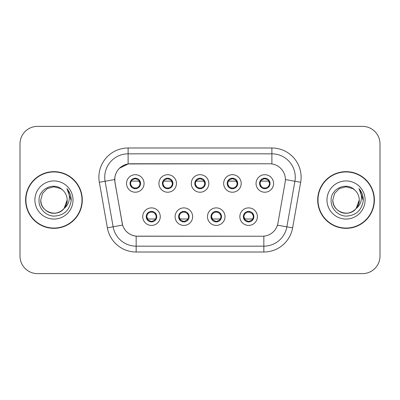 <?xml version="1.0" encoding="UTF-8"?>
<svg xmlns="http://www.w3.org/2000/svg" width="400" height="400" viewBox="0 0 400 400"><rect width="100%" height="100%" fill="white"/><g stroke="black" fill="none" stroke-linecap="round" stroke-linejoin="round"><path stroke-width="0.6" d="M192.635 216.655A8.765 8.765 0 0 1 183.87 225.42A8.765 8.765 0 0 1 175.105 216.655A8.765 8.765 0 0 1 183.87 207.89A8.765 8.765 0 0 1 192.635 216.655M178.61 216.655A5.26 5.26 0 0 0 183.87 221.915A5.26 5.26 0 0 0 189.13 216.655A5.26 5.26 0 0 0 183.87 211.395A5.26 5.26 0 0 0 178.61 216.655L178.66 216.655C178.705 218.025 179.365 219.155 180.65 220.045A4.675 4.675 0 0 1 180.65 213.265C179.375 214.15 178.71 215.28 178.66 216.655M225.015 216.655A8.765 8.765 0 0 1 216.245 225.42A8.765 8.765 0 0 1 207.48 216.655A8.765 8.765 0 0 1 216.245 207.89A8.765 8.765 0 0 1 225.015 216.655M210.985 216.655A5.26 5.26 0 0 0 216.245 221.915A5.26 5.26 0 0 0 221.505 216.655A5.26 5.26 0 0 0 216.245 211.395A5.26 5.26 0 0 0 210.985 216.655L211.035 216.655C211.08 218.025 211.745 219.155 213.03 220.045A4.675 4.675 0 0 1 213.03 213.265C211.75 214.15 211.085 215.28 211.035 216.655M257.39 216.655A8.765 8.765 0 0 1 248.625 225.42A8.765 8.765 0 0 1 239.855 216.655A8.765 8.765 0 0 1 248.625 207.89A8.765 8.765 0 0 1 257.39 216.655M243.365 216.655A5.26 5.26 0 0 0 248.625 221.915A5.26 5.26 0 0 0 253.885 216.655A5.26 5.26 0 0 0 248.625 211.395A5.26 5.26 0 0 0 243.365 216.655L243.41 216.655C243.455 218.025 244.12 219.155 245.405 220.045A4.675 4.675 0 0 1 245.405 213.265C244.125 214.15 243.46 215.28 243.41 216.655M160.26 216.655A8.765 8.765 0 0 1 151.495 225.42A8.765 8.765 0 0 1 142.725 216.655A8.765 8.765 0 0 1 151.495 207.89A8.765 8.765 0 0 1 160.26 216.655M146.235 216.655A5.26 5.26 0 0 0 151.495 221.915A5.26 5.26 0 0 0 156.755 216.655A5.26 5.26 0 0 0 151.495 211.395A5.26 5.26 0 0 0 146.235 216.655L146.28 216.655C146.325 218.025 146.99 219.155 148.275 220.045A4.675 4.675 0 0 1 148.275 213.265C146.995 214.15 146.33 215.28 146.28 216.655M176.45 183.46A8.765 8.765 0 0 1 167.68 192.225A8.765 8.765 0 0 1 158.915 183.46A8.765 8.765 0 0 1 167.68 174.695A8.765 8.765 0 0 1 176.45 183.46M162.42 183.46A5.26 5.26 0 0 0 167.68 188.72A5.26 5.26 0 0 0 172.94 183.46A5.26 5.26 0 0 0 167.68 178.2A5.26 5.26 0 0 0 162.42 183.46M208.825 183.46A8.765 8.765 0 0 1 200.06 192.225A8.765 8.765 0 0 1 191.29 183.46A8.765 8.765 0 0 1 200.06 174.695A8.765 8.765 0 0 1 208.825 183.46M194.8 183.46A5.26 5.26 0 0 0 200.06 188.72A5.26 5.26 0 0 0 205.32 183.46A5.26 5.26 0 0 0 200.06 178.2A5.26 5.26 0 0 0 194.8 183.46M241.2 183.46A8.765 8.765 0 0 1 232.435 192.225A8.765 8.765 0 0 1 223.67 183.46A8.765 8.765 0 0 1 232.435 174.695A8.765 8.765 0 0 1 241.2 183.46M227.175 183.46A5.26 5.26 0 0 0 232.435 188.72A5.26 5.26 0 0 0 237.695 183.46A5.26 5.26 0 0 0 232.435 178.2A5.26 5.26 0 0 0 227.175 183.46M273.58 183.46A8.765 8.765 0 0 1 264.81 192.225A8.765 8.765 0 0 1 256.045 183.46A8.765 8.765 0 0 1 264.81 174.695A8.765 8.765 0 0 1 273.58 183.46M259.55 183.46A5.26 5.26 0 0 0 264.81 188.72A5.26 5.26 0 0 0 270.07 183.46A5.26 5.26 0 0 0 264.81 178.2A5.26 5.26 0 0 0 259.55 183.46M144.07 183.46A8.765 8.765 0 0 1 135.305 192.225A8.765 8.765 0 0 1 126.54 183.46A8.765 8.765 0 0 1 135.305 174.695A8.765 8.765 0 0 1 144.07 183.46M130.045 183.46A5.26 5.26 0 0 0 135.305 188.72A5.26 5.26 0 0 0 140.565 183.46A5.26 5.26 0 0 0 135.305 178.2A5.26 5.26 0 0 0 130.045 183.46M114.975 182.285A15.78 15.78 0 0 1 130.515 163.765L269.605 163.765A15.78 15.78 0 0 1 285.145 182.285L277.93 223.195A15.78 15.78 0 0 1 262.39 236.235L137.725 236.235A15.78 15.78 0 0 1 122.185 223.195L114.975 182.285M25.61 200A28.345 28.345 0 0 0 53.955 228.345A28.345 28.345 0 0 0 82.3 200A28.345 28.345 0 0 0 53.955 171.655A28.345 28.345 0 0 0 25.61 200M317.7 200A28.345 28.345 0 0 0 346.045 228.345A28.345 28.345 0 0 0 374.39 200A28.345 28.345 0 0 0 346.045 171.655A28.345 28.345 0 0 0 317.7 200M262.33 236.235L136.155 236.16C129.45 235.21 124.935 231.55 122.615 225.18L114.915 182.285L114.85 177.21C116.365 169.895 120.785 165.475 128.115 163.94L269.545 163.765M119.395 168.295L128.24 163.925M99.34 182.28A29.22 29.22 0 0 1 128.115 147.985L271.885 147.985A29.22 29.22 0 0 1 300.66 182.28L292.62 227.865A29.22 29.22 0 0 1 263.845 252.015L136.155 252.015A29.22 29.22 0 0 1 107.38 227.865L99.34 182.28L105.095 181.265A23.375 23.375 0 0 1 128.115 153.83L271.885 153.83A23.375 23.375 0 0 1 294.905 181.265L286.865 226.85A23.375 23.375 0 0 1 263.845 246.17L136.155 246.17A23.375 23.375 0 0 1 113.135 226.85L105.095 181.265A23.375 23.375 0 0 1 104.74 177.21M137.67 236.235L136.155 236.16L136.155 252.015M107.38 227.865L122.58 225.075M122.225 223.69L122.13 223.195M105.095 181.265L114.675 179.545M380 143.895A17.53 17.53 0 0 0 362.47 126.365L37.53 126.365A17.53 17.53 0 0 0 20 143.895L20 256.105A17.53 17.53 0 0 0 37.53 273.635L362.47 273.635A17.53 17.53 0 0 0 380 256.105L380 143.895L380 256.105M20 143.895L20 256.105M362.47 126.365L37.53 126.365M37.53 273.635L362.47 273.635M139.98 183.46A4.675 4.675 0 0 1 138.525 186.85C139.805 185.97 140.465 184.84 140.515 183.46C140.475 182.095 139.81 180.965 138.525 180.07A4.675 4.675 0 0 1 139.98 183.46M134.4 188.64L134.645 188.09L132.085 186.85C130.165 184.59 130.165 182.33 132.085 180.07C130.805 180.955 130.14 182.09 130.095 183.47L132.085 186.85A4.675 4.675 0 0 1 132.095 180.065A4.675 4.675 0 0 0 130.63 183.46M135.51 178.79L136.5 178.94A4.675 4.675 0 0 1 136.535 178.95L136.775 178.41M139.35 181.125L131.26 181.125M139.015 181.125L139.97 183.185M133.935 178.99L135.1 178.79L135.08 178.355M136.21 178.28L135.805 178.81L138.525 180.07C140.445 182.335 140.445 184.595 138.525 186.85L136.535 187.97L136.775 188.51M136.21 188.64L135.965 188.09L136.535 187.97M135.805 188.11L136.055 188.665M136.555 187.965L133.94 187.93M134.4 178.28L134.645 178.83L132.085 180.07M134.805 178.81L134.555 178.255M154.715 213.265A4.675 4.675 0 0 1 154.705 220.055A4.675 4.675 0 0 0 156.17 216.655M151.29 221.325L150.3 221.175A4.675 4.675 0 0 1 150.265 221.165L150.025 221.705M147.45 218.995L155.535 218.995M147.785 218.995L146.825 216.93M152.86 221.125L151.695 221.325L151.715 221.76M150.59 221.835L150.995 221.305L148.275 220.045C146.35 217.785 146.35 215.525 148.275 213.265L150.265 212.145L150.025 211.605M150.59 211.475L150.835 212.025L150.265 212.145M150.995 212.005L150.745 211.45M150.245 212.15L152.86 212.185M152.4 211.475L151.99 212.005L152.72 212.145L152.96 211.605M154.71 213.265C156.635 215.53 156.635 217.79 154.715 220.045C155.995 219.16 156.655 218.03 156.705 216.65L154.71 213.265L152.72 212.145M152.4 221.835L152.15 221.285L154.715 220.045M151.99 221.305L152.245 221.86M172.355 183.46A4.675 4.675 0 0 1 170.9 186.85C172.18 185.97 172.845 184.84 172.895 183.46C172.85 182.095 172.185 180.965 170.9 180.07A4.675 4.675 0 0 1 172.355 183.46M166.775 178.28L167.025 178.83L164.465 180.07C162.54 182.33 162.54 184.59 164.465 186.85A4.675 4.675 0 0 1 164.47 180.065C163.18 180.955 162.52 182.09 162.47 183.47L164.465 186.85L166.455 187.97L166.215 188.51M167.885 178.79L168.875 178.94A4.675 4.675 0 0 1 168.91 178.95L169.15 178.41M171.725 181.125L163.64 181.125M171.39 181.125L172.35 183.185M166.315 178.99L167.48 178.79L167.46 178.355M168.585 178.28L168.18 178.81L170.9 180.07C172.825 182.335 172.825 184.595 170.9 186.85L168.91 187.97L169.15 188.51M168.585 188.64L168.34 188.09L168.91 187.97M168.18 188.11L168.43 188.665M168.93 187.965L166.315 187.93M166.775 188.64L167.185 188.11L166.455 187.97M204.735 183.46A4.675 4.675 0 0 1 203.28 186.85C204.555 185.97 205.22 184.84 205.27 183.46C205.225 182.095 204.56 180.965 203.275 180.07A4.675 4.675 0 0 1 204.735 183.46M199.155 178.28L199.4 178.83L196.84 180.07C194.915 182.33 194.915 184.59 196.84 186.85A4.675 4.675 0 0 1 196.845 180.065C195.56 180.955 194.895 182.09 194.845 183.47L196.84 186.85L198.83 187.97L198.59 188.51M200.26 178.79L201.25 178.94A4.675 4.675 0 0 1 201.285 178.95L201.525 178.41M204.105 181.125L196.015 181.125M203.765 181.125L204.725 183.185M198.69 178.99L199.855 178.79L199.835 178.355M200.965 178.28L200.555 178.81L203.275 180.07C205.2 182.335 205.2 184.595 203.28 186.85L201.285 187.97L201.525 188.51M200.965 188.64L200.715 188.09L201.285 187.97M200.555 188.11L200.81 188.665M201.305 187.965L198.69 187.93M199.155 188.64L199.56 188.11L198.83 187.97M237.11 183.46A4.675 4.675 0 0 1 235.655 186.85C236.93 185.97 237.595 184.84 237.645 183.46C237.605 182.095 236.94 180.965 235.655 180.07A4.675 4.675 0 0 1 237.11 183.46M231.53 178.28L231.775 178.83L229.215 180.07C227.295 182.33 227.295 184.59 229.215 186.85A4.675 4.675 0 0 1 229.225 180.065C227.935 180.955 227.27 182.09 227.225 183.47L229.215 186.85L231.205 187.97L230.965 188.51M232.64 178.79L233.63 178.94A4.675 4.675 0 0 1 233.665 178.95L233.905 178.41M236.48 181.125L228.39 181.125M236.145 181.125L237.1 183.185M231.065 178.99L232.23 178.79L232.21 178.355M233.34 178.28L232.935 178.81L235.655 180.07C237.575 182.335 237.575 184.595 235.655 186.85L233.665 187.97L231.07 187.93M233.34 188.64L233.095 188.09L233.665 187.97L233.905 188.51M232.935 188.11L233.185 188.665M231.53 188.64L231.935 188.11L231.205 187.97M269.485 183.46A4.675 4.675 0 0 1 268.03 186.85C269.31 185.97 269.975 184.84 270.025 183.46C269.98 182.095 269.315 180.965 268.03 180.07A4.675 4.675 0 0 1 269.485 183.46M263.905 178.28L264.155 178.83L261.595 180.07C259.67 182.33 259.67 184.59 261.595 186.85A4.675 4.675 0 0 1 261.6 180.065C260.31 180.955 259.65 182.09 259.6 183.47L261.595 186.85L263.585 187.97L263.345 188.51M265.015 178.79L266.005 178.94A4.675 4.675 0 0 1 266.04 178.95L266.28 178.41M268.855 181.125L260.77 181.125M268.52 181.125L269.48 183.185M263.445 178.99L264.61 178.79L264.59 178.355M265.715 178.28L265.31 178.81L268.03 180.07C269.955 182.335 269.955 184.595 268.03 186.85L266.04 187.97L263.445 187.93M265.715 188.64L265.47 188.09L266.04 187.97L266.28 188.51M265.31 188.11L265.56 188.665M263.905 188.64L264.315 188.11L263.585 187.97M264.315 178.81L264.06 178.255M184.775 211.475L184.53 212.025L187.09 213.265C189.01 215.53 189.01 217.79 187.09 220.045C188.37 219.16 189.035 218.03 189.08 216.65L187.09 213.265A4.675 4.675 0 0 1 187.08 220.055A4.675 4.675 0 0 0 188.545 216.655M183.665 221.325L182.68 221.175A4.675 4.675 0 0 1 182.64 221.165L182.4 221.705M179.825 218.995L187.915 218.995M180.16 218.995L179.205 216.93M185.24 221.125L184.075 221.325L184.095 221.76M182.965 221.835L183.37 221.305L180.65 220.045C178.73 217.785 178.73 215.525 180.65 213.265L182.64 212.145L182.4 211.605M182.965 211.475L183.21 212.025L182.64 212.145M183.37 212.005L183.12 211.45M182.625 212.15L185.235 212.185M184.775 221.835L184.53 221.285L187.09 220.045M184.37 221.305L184.62 221.86M217.15 211.475L216.905 212.025L219.465 213.265C221.39 215.53 221.39 217.79 219.465 220.045C220.745 219.16 221.41 218.03 221.46 216.65L219.465 213.265A4.675 4.675 0 0 1 219.46 220.055A4.675 4.675 0 0 0 220.92 216.655M216.045 221.325L215.055 221.175A4.675 4.675 0 0 1 215.02 221.165L214.78 221.705M212.2 218.995L220.29 218.995M212.54 218.995L211.58 216.93M217.615 221.125L216.45 221.325L216.47 221.76M215.34 221.835L215.75 221.305L213.03 220.045C211.105 217.785 211.105 215.525 213.03 213.265L215.02 212.145L214.78 211.605M215.34 211.475L215.59 212.025L215.02 212.145M215.75 212.005L215.495 211.45M215 212.15L217.615 212.185M217.15 221.835L216.905 221.285L219.465 220.045M216.745 221.305L216.995 221.86M249.53 211.475L249.28 212.025L251.84 213.265C253.765 215.53 253.765 217.79 251.84 220.045C253.125 219.16 253.785 218.03 253.835 216.65L251.84 213.265A4.675 4.675 0 0 1 251.835 220.055A4.675 4.675 0 0 0 253.3 216.655M248.42 221.325L247.43 221.175A4.675 4.675 0 0 1 247.395 221.165L247.155 221.705M244.58 218.995L252.665 218.995M244.915 218.995L243.955 216.93M249.99 221.125L248.825 221.325L248.845 221.76M247.72 221.835L248.125 221.305L245.405 220.045C243.48 217.785 243.48 215.525 245.405 213.265L247.395 212.145L247.155 211.605M247.72 211.475L247.965 212.025L247.395 212.145M248.125 212.005L247.875 211.45M247.375 212.15L249.99 212.185M249.53 221.835L249.28 221.285L251.84 220.045M249.12 221.305L249.375 221.86M82.005 200A28.05 28.05 0 0 0 53.955 171.95A28.05 28.05 0 0 0 25.905 200A28.05 28.05 0 0 0 53.955 228.05A28.05 28.05 0 0 0 82.005 200M64.08 208.49C57.065 217.965 40.055 211.905 40.745 200C40.92 204.98 43.125 208.795 47.35 211.44C55.585 216.715 67.615 209.77 67.165 200C66.985 204.98 64.785 208.795 60.56 211.44C52.325 216.715 40.295 209.77 40.745 200C40.295 209.77 52.325 216.715 60.56 211.44C64.785 208.795 66.985 204.98 67.165 200C66.985 204.98 64.785 208.795 60.56 211.44C52.325 216.715 40.295 209.77 40.745 200L42.515 193.395L47.35 188.56L53.955 186.79L60.56 188.56L62.61 190.02C54.5 181.52 38.895 188.52 39.04 200C38.42 208.495 45.96 216.165 54.38 216.105C63.865 215.42 69.455 210.38 71.155 200.99L71.185 200C71.135 195.665 69.69 191.86 66.86 188.585C69.015 192.12 69.775 195.925 69.135 200C68.52 203.465 66.835 206.295 64.08 208.49A13.21 13.21 0 0 0 67.165 200C66.985 204.98 64.785 208.795 60.56 211.44C52.325 216.715 40.295 209.77 40.745 200L42.515 193.395L47.35 188.56L53.955 186.79L60.56 188.56L62.61 190.02L60.56 188.56L53.955 186.79L47.35 188.56L42.515 193.395L40.745 200L42.515 193.395L47.35 188.56M67.165 200L64.045 208.53L67.165 200A13.21 13.21 0 0 0 62.61 190.02L60.56 188.56L53.955 186.79L47.35 188.56L42.515 193.395L40.745 200M34.9 200A19.055 19.055 0 0 0 53.955 219.055A19.055 19.055 0 0 0 73.01 200A19.055 19.055 0 0 0 53.955 180.945A19.055 19.055 0 0 0 34.9 200M66.985 188.73L71.175 200.5L66.985 188.73M374.095 200A28.05 28.05 0 0 0 346.045 171.95A28.05 28.05 0 0 0 317.995 200A28.05 28.05 0 0 0 346.045 228.05A28.05 28.05 0 0 0 374.095 200M354.7 190.02A13.21 13.21 0 0 1 359.255 200L356.135 208.53L359.255 200C359.08 204.98 356.875 208.795 352.65 211.44C344.415 216.715 332.385 209.77 332.835 200L334.605 193.395L339.44 188.56L346.045 186.79L352.65 188.56L354.7 190.02C346.59 181.52 330.985 188.52 331.13 200C330.51 208.495 338.05 216.165 346.47 216.105C355.955 215.42 361.545 210.38 363.245 200.99L363.275 200C363.225 195.665 361.785 191.86 358.95 188.585C361.105 192.12 361.865 195.925 361.225 200C360.61 203.465 358.925 206.295 356.17 208.49A13.21 13.21 0 0 0 359.255 200C359.08 204.98 356.875 208.795 352.65 211.44C344.415 216.715 332.385 209.77 332.835 200L334.605 193.395L339.44 188.56L346.045 186.79L352.65 188.56L354.7 190.02L352.65 188.56L346.045 186.79L339.44 188.56L334.605 193.395L332.835 200L334.605 193.395L339.44 188.56L346.045 186.79L352.65 188.56L354.7 190.02L352.65 188.56L346.045 186.79L339.44 188.56L334.605 193.395L332.835 200C332.385 209.77 344.415 216.715 352.65 211.44C356.875 208.795 359.08 204.98 359.255 200C359.705 209.77 347.675 216.715 339.44 211.44C335.215 208.795 333.015 204.98 332.835 200C332.145 211.905 349.155 217.965 356.17 208.49M326.99 200A19.055 19.055 0 0 0 346.045 219.055A19.055 19.055 0 0 0 365.1 200A19.055 19.055 0 0 0 346.045 180.945A19.055 19.055 0 0 0 326.99 200M363.275 200L359.205 188.88M359.075 188.73L363.265 200.5L359.075 188.73M271.885 147.985L271.885 163.93M263.845 236.165L263.845 252.015M277.44 225.19L292.62 227.865M285.385 179.59L300.66 182.28M128.115 147.985L128.115 163.94M134.075 178.95L133.835 178.41M134.075 187.97L133.835 188.51M152.72 221.165L152.96 221.705M163.005 183.46A4.675 4.675 0 0 1 164.47 180.065M166.455 178.95L166.215 178.41M195.385 183.46A4.675 4.675 0 0 1 196.845 180.065M198.83 178.95L198.59 178.41M227.76 183.46A4.675 4.675 0 0 1 229.225 180.065M231.205 178.95L230.965 178.41M260.135 183.46A4.675 4.675 0 0 1 261.6 180.065M263.585 178.95L263.345 178.41M185.1 221.165L185.34 221.705M185.1 212.145L185.34 211.605M217.475 221.165L217.715 221.705M217.475 212.145L217.715 211.605M249.85 221.165L250.09 221.705M249.85 212.145L250.09 211.605M136.055 178.255L135.8 178.81M134.555 188.665L134.81 188.11M150.745 221.86L151 221.305M152.245 211.45L151.99 212.005M168.43 178.255L168.175 178.81M167.19 178.81L166.93 178.255M166.93 188.665L167.19 188.11M200.81 178.255L200.555 178.81M199.565 178.81L199.31 178.255M199.31 188.665L199.565 188.11M233.185 178.255L232.93 178.81M231.94 178.81L231.685 178.255M231.685 188.665L231.94 188.11M265.56 178.255L265.305 178.81M264.06 188.665L264.315 188.11M183.12 221.86L183.375 221.305M184.62 211.45L184.365 212.005M215.495 221.86L215.755 221.305M216.995 211.45L216.74 212.005M247.875 221.86L248.13 221.305M249.375 211.45L249.12 212.005"/></g></svg>
